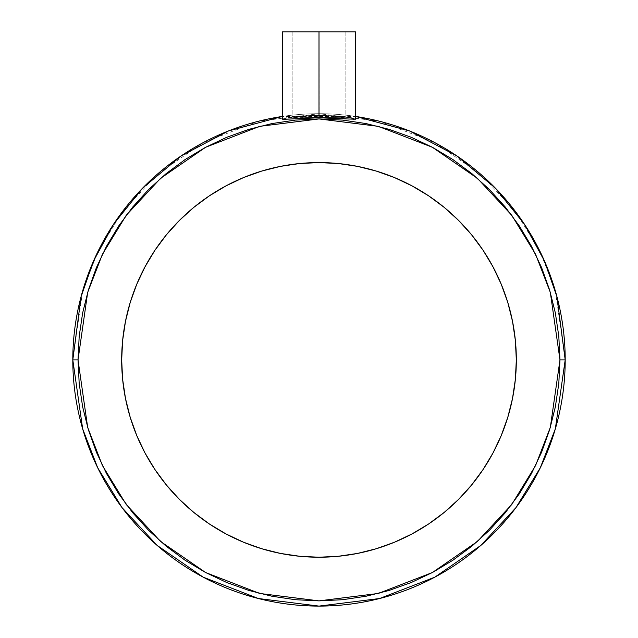 <?xml version="1.0" encoding="UTF-8"?>
<svg xmlns="http://www.w3.org/2000/svg" width="638" height="638" viewBox="0 0 638 638"><rect width="100%" height="100%" fill="white"/><g stroke="black" fill="none" stroke-linecap="round" stroke-linejoin="round"><path stroke-width="0.48" stroke-dasharray="3.19 2.39" d="M353.125 119.266L319 117.775L319 31.9L292.866 31.9L319 31.9L319 117.352L292.866 117.799L304.478 116.148L319 115.582L319 31.9L319 115.303L339.328 116.315L352.774 118.293L355.589 119.154L353.859 119.298M349.449 119.043L354.895 119.306L355.589 119.162L354.872 118.812L355.589 119.162L354.895 119.306L355.589 119.154L352.782 118.293L344.855 116.961L333.004 115.773L319 115.303L298.664 116.315L288.607 117.655L282.411 119.154L282.411 31.9L319 31.9L282.411 31.9L319 31.9L282.411 31.9L319 31.9L319 115.582L333.522 116.148L345.134 117.799L319 117.352L294.836 117.95L319 117.352L319 31.9L355.589 31.9L292.866 31.9L319 31.9L319 115.582L300.53 116.507L293.368 117.575L294.844 117.942L319 117.352L345.134 117.799L333.522 116.148L319 115.582L319 31.9L355.589 31.9L319 31.9L319 117.352L343.148 117.942L344.632 117.575L337.47 116.507L319 115.582L304.478 116.148L292.866 117.799L304.478 116.148L319 115.582L333.522 116.148L345.134 117.799L319 117.352L319 31.9L345.134 31.9L292.866 31.9L345.134 31.9L319 31.9L319.144 117.775M349.441 119.043L345.7 118.78M122.624 379.243L121.675 359.904A197.325 197.325 0 0 0 319 557.229A197.325 197.325 0 0 0 516.325 359.904L515.376 379.243M559.973 359.904L550.331 292.427L535.601 254.307L511.78 215.317L477.447 178.353L432.397 147.282L378.318 126.348L319 118.931L259.682 126.348L205.603 147.282L160.553 178.353L126.22 215.317L102.399 254.307L87.669 292.427L78.027 359.904L72.804 359.904L82.653 290.968L97.702 252.018L122.041 212.183L157.115 174.413L203.139 142.673L258.398 121.284L319 113.708L379.602 121.284L434.861 142.673L480.885 174.413L515.959 212.183L540.298 252.018L555.347 290.968L565.196 359.904L559.973 359.904L565.196 359.904A246.196 246.196 0 0 0 319 113.708A246.196 246.196 0 0 0 72.804 359.904A246.196 246.196 0 0 0 319 606.1A246.196 246.196 0 0 0 565.196 359.904L555.347 428.84L540.298 467.79L515.959 507.625L480.885 545.394L434.861 577.135L379.602 598.524L319 606.1L258.398 598.524L203.139 577.135L157.115 545.394L122.041 507.625L97.702 467.79L82.653 428.84L72.804 359.904L78.027 359.904L87.669 427.372L102.399 465.493L126.22 504.483L160.553 541.455L205.603 572.525L259.682 593.46L319 600.876L378.318 593.46L432.397 572.525L477.447 541.455L511.78 504.483L535.601 465.493L550.331 427.372L559.973 359.904L558.808 336.282L555.339 312.891L549.597 289.955L541.63 267.689L531.518 246.308L519.356 226.027L505.272 207.031L489.394 189.51L471.873 173.632L452.876 159.54L432.596 147.386L411.215 137.274L388.949 129.307L366.013 123.565L342.622 120.096L319 118.931L295.378 120.096L271.987 123.565L249.051 129.307L226.785 137.274L205.404 147.386L185.124 159.54L166.127 173.632L148.606 189.51L132.728 207.031L118.644 226.027L106.482 246.308L96.37 267.689L88.403 289.955L82.661 312.891L79.192 336.282L78.027 359.904L79.192 383.518L82.661 406.916L88.403 429.853L96.37 452.119L106.482 473.492L118.644 493.78L132.728 512.769L148.606 530.298L166.127 546.176L185.124 560.26L205.404 572.422L226.785 582.534L249.051 590.493L271.987 596.243L295.378 599.712L319 600.876L342.622 599.712L366.013 596.243L388.949 590.493L411.215 582.534L432.596 572.422L452.876 560.26L471.873 546.176L489.394 530.298L505.272 512.769L519.356 493.78L531.518 473.492L541.63 452.119L549.597 429.853L555.339 406.916L558.808 383.518L559.973 359.904M284.245 119.29L311.838 117.847L342.47 118.564M352.782 118.293L339.328 116.315L319 115.303L333.004 115.773L348.029 117.424M319 117.775L311.95 117.847M282.411 116.435A246.196 246.196 0 0 1 355.589 116.435L282.411 116.435M282.411 119.154L288.591 117.655M289.979 117.424L305.004 115.773L319 115.303L305.004 115.773L290.928 117.28M501.301 435.411L493.022 452.924L483.07 469.528L471.53 485.079M444.184 512.434L428.624 523.973L412.02 533.926L394.515 542.204M376.276 548.728L357.479 553.441M338.339 556.272L319 557.229L299.661 556.272M243.485 542.204L225.98 533.926L209.376 523.973L193.816 512.434M166.47 485.079L154.93 469.528L144.978 452.924L136.699 435.411M130.176 417.18L125.463 398.383M515.376 340.564L516.325 359.904A197.325 197.325 0 0 0 319 162.578A197.325 197.325 0 0 0 121.675 359.904L122.624 340.564M136.699 284.389L144.978 266.883L154.93 250.271L166.47 234.72M193.816 207.366L209.376 195.834L225.98 185.881L243.485 177.595M261.724 171.072L280.521 166.366M299.661 163.527L319 162.578L338.339 163.527M394.515 177.595L412.02 185.881L428.624 195.834L444.184 207.366M471.53 234.72L483.07 250.271L493.022 266.883L501.301 284.389M507.824 302.619L512.537 321.424M291.773 117.153L304.988 115.773L319 115.303L319 31.9L345.134 31.9L282.411 31.9M286.31 119.186L285.026 119.258M284.7 119.274L284.261 119.29M311.838 117.847L288.551 119.043M292.866 31.9L292.866 117.799L292.866 31.9M355.589 119.162L355.589 31.9M345.134 31.9L345.134 117.799L345.134 31.9"/><path stroke-width="0.96" d="M349.449 119.043L355.589 119.162L354.872 118.812L355.589 119.162L354.895 119.306L355.589 119.162L355.589 31.9L319 31.9L319 117.775L349.441 119.043L319 117.775L283.113 119.306L282.411 119.162L283.12 118.812L282.411 119.154L283.113 119.306L285.178 119.25L319 117.775L319 31.9L282.411 31.9L355.589 31.9M345.7 118.78L342.47 118.564M353.859 119.298L353.125 119.266M352.774 118.293L348.029 117.424M516.325 359.904A197.325 197.325 0 0 1 319 557.229A197.325 197.325 0 0 1 121.675 359.904L122.624 379.243L125.471 398.399L130.176 417.18L136.699 435.411L144.978 452.924L154.93 469.528L166.47 485.079L179.469 499.434L193.816 512.434L209.376 523.973L225.98 533.926L243.485 542.204L261.724 548.728L280.505 553.433L299.661 556.272L319 557.229L338.339 556.272L357.495 553.433L376.276 548.728L394.515 542.204L412.02 533.926L428.624 523.973L444.184 512.434L458.531 499.434L471.53 485.079L483.07 469.528L493.022 452.924L501.301 435.411L507.824 417.18L512.529 398.399L515.376 379.243L516.325 359.904L515.376 340.564L512.529 321.408L507.824 302.619L501.301 284.389L493.022 266.883L483.07 250.271L471.53 234.72L458.531 220.373L444.184 207.366L428.624 195.834L412.02 185.881L394.515 177.595L376.276 171.072L357.495 166.366L338.339 163.527L319 162.578L299.661 163.527L280.505 166.366L261.724 171.072L243.485 177.595L225.98 185.881L209.376 195.834L193.816 207.366L179.469 220.373L166.47 234.72L154.93 250.271L144.978 266.883L136.699 284.389L130.176 302.619L125.471 321.408L122.624 340.564L121.675 359.904A197.325 197.325 0 0 1 319 162.578A197.325 197.325 0 0 1 516.325 359.904M349.441 119.043L355.589 119.154M286.669 119.17L288.567 119.043M72.804 359.904A246.196 246.196 0 0 1 282.411 116.435L228.532 130.926L181.208 155.871L142.705 188.05L113.692 224.034L93.579 260.91L81.082 296.59L72.804 359.904L78.027 359.904L87.669 292.427L102.399 254.307L126.22 215.317L160.553 178.353L205.603 147.282L259.682 126.348L319 118.931L378.318 126.348L432.397 147.282L477.447 178.353L511.78 215.317L535.601 254.307L550.331 292.427L559.973 359.904L565.196 359.904L556.918 296.59L544.421 260.91L524.308 224.034L495.295 188.05L456.792 155.871L409.468 130.926L355.589 116.435A246.196 246.196 0 0 1 565.196 359.904L559.973 359.904L558.808 383.518L555.339 406.916L549.597 429.853L541.63 452.119L531.518 473.492L519.356 493.78L505.272 512.769L489.394 530.298L471.873 546.176L452.876 560.26L432.596 572.422L411.215 582.534L388.949 590.493L366.013 596.243L342.622 599.712L319 600.876L295.378 599.712L271.987 596.243L249.051 590.493L226.785 582.534L205.404 572.422L185.124 560.26L166.127 546.176L148.606 530.298L132.728 512.769L118.644 493.78L106.482 473.492L96.37 452.119L88.403 429.853L82.661 406.916L79.192 383.518L78.027 359.904L79.192 336.282L82.661 312.891L88.403 289.955L96.37 267.689L106.482 246.308L118.644 226.027L132.728 207.031L148.606 189.51L166.127 173.632L185.124 159.54L205.404 147.386L226.785 137.274L249.051 129.307L271.987 123.565L295.378 120.096L319 118.931L342.622 120.096L366.013 123.565L388.949 129.307L411.215 137.274L432.596 147.386L452.876 159.54L471.873 173.632L489.394 189.51L505.272 207.031L519.356 226.027L531.518 246.308L541.63 267.689L549.597 289.955L555.339 312.891L558.808 336.282L559.973 359.904L550.331 427.372L535.601 465.493L511.78 504.483L477.447 541.455L432.397 572.525L378.318 593.46L319 600.876L259.682 593.46L205.603 572.525L160.553 541.455L126.22 504.483L102.399 465.493L87.669 427.372L78.027 359.904L72.804 359.904L82.653 428.84L97.702 467.79L122.041 507.625L157.115 545.394L203.139 577.135L258.398 598.524L319 606.1L379.602 598.524L434.861 577.135L480.885 545.394L515.959 507.625L540.298 467.79L555.347 428.84L565.196 359.904A246.196 246.196 0 0 1 319 606.1A246.196 246.196 0 0 1 72.804 359.904M288.607 117.655L289.979 117.424M515.376 379.243L512.529 398.399L507.824 417.18L501.301 435.411M471.53 485.079L458.531 499.434L444.184 512.434M394.515 542.204L376.276 548.728M357.495 553.433L338.339 556.272M299.661 556.272L280.505 553.433L261.724 548.728L243.485 542.204M193.816 512.434L179.469 499.434L166.47 485.079M136.699 435.411L130.176 417.18M125.471 398.399L122.624 379.243M122.624 340.564L125.471 321.408L130.176 302.619L136.699 284.389M166.47 234.72L179.469 220.373L193.816 207.366M243.485 177.595L261.724 171.072M280.505 166.366L299.661 163.527M338.339 163.527L357.495 166.366L376.276 171.072L394.515 177.595M444.184 207.366L458.531 220.373L471.53 234.72M501.301 284.389L507.824 302.619M512.529 321.408L515.376 340.564M282.411 31.9L282.411 119.162L283.113 119.306M290.928 117.28L291.773 117.153"/></g></svg>

